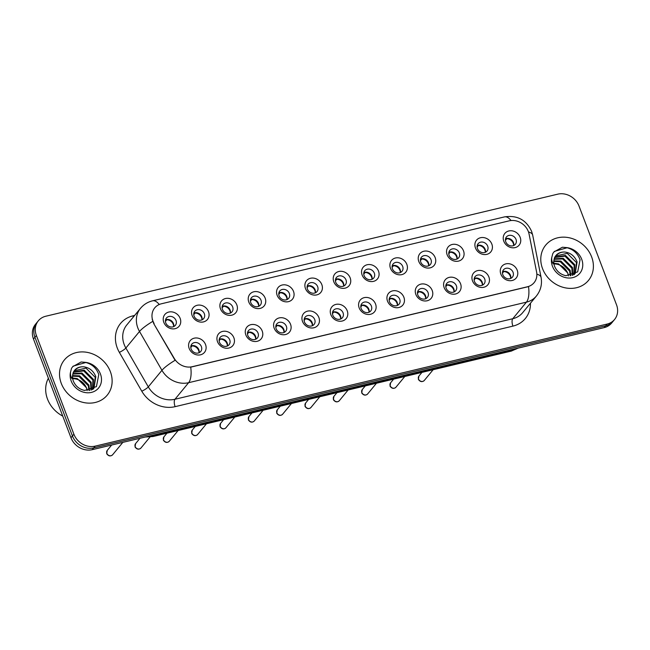 <?xml version="1.0" encoding="UTF-8"?>
<svg xmlns="http://www.w3.org/2000/svg" width="650" height="650" viewBox="0 0 650 650"><rect width="100%" height="100%" fill="white"/><g stroke="black" fill="none" stroke-linecap="round" stroke-linejoin="round"><path stroke-width="0.97" d="M233.878 337.789A9.238 8.027 -140.5 0 1 228.849 348.051A9.238 8.027 -140.5 0 1 217.506 341.689A9.238 8.027 -140.5 0 1 222.536 331.427A9.238 8.027 -140.5 0 1 233.878 337.789M219.489 342.282A5.777 5.021 39.5 0 0 223.909 346.214A5.777 5.021 39.5 0 0 229.06 344.736A5.777 5.021 39.5 0 0 229.718 339.844A5.777 5.021 39.5 0 0 225.29 335.912A5.777 5.021 39.5 0 0 220.139 337.391A5.777 5.021 39.5 0 0 219.489 342.282M262.21 331.029A9.238 8.027 -140.5 0 1 257.181 341.299A9.238 8.027 -140.5 0 1 245.846 334.937A9.238 8.027 -140.5 0 1 250.868 324.667A9.238 8.027 -140.5 0 1 262.21 331.029M247.821 335.53A5.777 5.021 39.5 0 0 252.241 339.463A5.777 5.021 39.5 0 0 257.392 337.984A5.777 5.021 39.5 0 0 258.05 333.084A5.777 5.021 39.5 0 0 253.622 329.152A5.777 5.021 39.5 0 0 248.479 330.631A5.777 5.021 39.5 0 0 247.821 335.53M290.542 324.277A9.238 8.027 -140.5 0 1 285.521 334.539A9.238 8.027 -140.5 0 1 274.178 328.177A9.238 8.027 -140.5 0 1 279.199 317.915A9.238 8.027 -140.5 0 1 290.542 324.277M276.152 328.77A5.777 5.021 39.5 0 0 280.572 332.702A5.777 5.021 39.5 0 0 285.724 331.224A5.777 5.021 39.5 0 0 286.382 326.332A5.777 5.021 39.5 0 0 281.962 322.4A5.777 5.021 39.5 0 0 276.811 323.879A5.777 5.021 39.5 0 0 276.152 328.77M318.874 317.517A9.238 8.027 -140.5 0 1 313.852 327.787A9.238 8.027 -140.5 0 1 302.51 321.425A9.238 8.027 -140.5 0 1 307.539 311.155A9.238 8.027 -140.5 0 1 318.874 317.517M304.484 322.018A5.777 5.021 39.5 0 0 308.912 325.951A5.777 5.021 39.5 0 0 314.056 324.472A5.777 5.021 39.5 0 0 314.714 319.572A5.777 5.021 39.5 0 0 310.294 315.64A5.777 5.021 39.5 0 0 305.142 317.119A5.777 5.021 39.5 0 0 304.484 322.018M347.214 310.765A9.238 8.027 -140.5 0 1 342.184 321.027A9.238 8.027 -140.5 0 1 330.842 314.665A9.238 8.027 -140.5 0 1 335.871 304.403A9.238 8.027 -140.5 0 1 347.214 310.765M332.824 315.258A5.777 5.021 39.5 0 0 337.244 319.191A5.777 5.021 39.5 0 0 342.396 317.712A5.777 5.021 39.5 0 0 343.054 312.821A5.777 5.021 39.5 0 0 338.626 308.888A5.777 5.021 39.5 0 0 333.474 310.367A5.777 5.021 39.5 0 0 332.824 315.258M375.546 304.005A9.238 8.027 -140.5 0 1 370.516 314.275A9.238 8.027 -140.5 0 1 359.182 307.913A9.238 8.027 -140.5 0 1 364.203 297.643A9.238 8.027 -140.5 0 1 375.546 304.005M361.156 308.506A5.777 5.021 39.5 0 0 365.576 312.439A5.777 5.021 39.5 0 0 370.727 310.96A5.777 5.021 39.5 0 0 371.386 306.061A5.777 5.021 39.5 0 0 366.957 302.128A5.777 5.021 39.5 0 0 361.814 303.607A5.777 5.021 39.5 0 0 361.156 308.506M403.877 297.253A9.238 8.027 -140.5 0 1 398.856 307.515A9.238 8.027 -140.5 0 1 387.514 301.153A9.238 8.027 -140.5 0 1 392.535 290.891A9.238 8.027 -140.5 0 1 403.877 297.253M389.488 301.746A5.777 5.021 39.5 0 0 393.908 305.679A5.777 5.021 39.5 0 0 399.059 304.2A5.777 5.021 39.5 0 0 399.717 299.309A5.777 5.021 39.5 0 0 395.298 295.376A5.777 5.021 39.5 0 0 390.146 296.855A5.777 5.021 39.5 0 0 389.488 301.746M432.209 290.493A9.238 8.027 -140.5 0 1 427.188 300.763A9.238 8.027 -140.5 0 1 415.846 294.401A9.238 8.027 -140.5 0 1 420.875 284.131A9.238 8.027 -140.5 0 1 432.209 290.493M417.82 294.994A5.777 5.021 39.5 0 0 422.248 298.927A5.777 5.021 39.5 0 0 427.391 297.448A5.777 5.021 39.5 0 0 428.049 292.549A5.777 5.021 39.5 0 0 423.629 288.616A5.777 5.021 39.5 0 0 418.478 290.095A5.777 5.021 39.5 0 0 417.82 294.994M460.549 283.741A9.238 8.027 -140.5 0 1 455.52 294.003A9.238 8.027 -140.5 0 1 444.177 287.641A9.238 8.027 -140.5 0 1 449.207 277.379A9.238 8.027 -140.5 0 1 460.549 283.741M446.16 288.234A5.777 5.021 39.5 0 0 450.58 292.167A5.777 5.021 39.5 0 0 455.731 290.688A5.777 5.021 39.5 0 0 456.389 285.797A5.777 5.021 39.5 0 0 451.961 281.864A5.777 5.021 39.5 0 0 446.81 283.343A5.777 5.021 39.5 0 0 446.16 288.234M488.881 276.981A9.238 8.027 -140.5 0 1 483.852 287.251A9.238 8.027 -140.5 0 1 472.517 280.889A9.238 8.027 -140.5 0 1 477.539 270.619A9.238 8.027 -140.5 0 1 488.881 276.981M474.492 281.483A5.777 5.021 39.5 0 0 478.912 285.415A5.777 5.021 39.5 0 0 484.063 283.936A5.777 5.021 39.5 0 0 484.721 279.037A5.777 5.021 39.5 0 0 480.293 275.104A5.777 5.021 39.5 0 0 475.15 276.583A5.777 5.021 39.5 0 0 474.492 281.483M517.213 270.229A9.238 8.027 -140.5 0 1 512.192 280.491A9.238 8.027 -140.5 0 1 500.849 274.129A9.238 8.027 -140.5 0 1 505.871 263.868A9.238 8.027 -140.5 0 1 517.213 270.229M502.824 274.723A5.777 5.021 39.5 0 0 507.252 278.655A5.777 5.021 39.5 0 0 512.395 277.176A5.777 5.021 39.5 0 0 513.053 272.285A5.777 5.021 39.5 0 0 508.633 268.352A5.777 5.021 39.5 0 0 503.482 269.831A5.777 5.021 39.5 0 0 502.824 274.723M205.538 344.541A9.238 8.027 -140.5 0 1 200.517 354.811A9.238 8.027 -140.5 0 1 189.174 348.449A9.238 8.027 -140.5 0 1 194.204 338.179A9.238 8.027 -140.5 0 1 205.538 344.541M191.149 349.042A5.777 5.021 39.5 0 0 195.577 352.974A5.777 5.021 39.5 0 0 200.72 351.496A5.777 5.021 39.5 0 0 201.378 346.596A5.777 5.021 39.5 0 0 196.958 342.664A5.777 5.021 39.5 0 0 191.807 344.142A5.777 5.021 39.5 0 0 191.149 349.042M208.496 311.651A9.238 8.027 -140.5 0 1 203.474 321.912A9.238 8.027 -140.5 0 1 192.132 315.551A9.238 8.027 -140.5 0 1 197.153 305.289A9.238 8.027 -140.5 0 1 208.496 311.651M194.106 316.144A5.777 5.021 39.5 0 0 198.526 320.076A5.777 5.021 39.5 0 0 203.678 318.598A5.777 5.021 39.5 0 0 204.336 313.706A5.777 5.021 39.5 0 0 199.916 309.774A5.777 5.021 39.5 0 0 194.764 311.252A5.777 5.021 39.5 0 0 194.106 316.144M236.828 304.891A9.238 8.027 -140.5 0 1 231.806 315.161A9.238 8.027 -140.5 0 1 220.464 308.799A9.238 8.027 -140.5 0 1 225.493 298.529A9.238 8.027 -140.5 0 1 236.828 304.891M222.438 309.392A5.777 5.021 39.5 0 0 226.866 313.324A5.777 5.021 39.5 0 0 232.009 311.846A5.777 5.021 39.5 0 0 232.668 306.954A5.777 5.021 39.5 0 0 228.248 303.022A5.777 5.021 39.5 0 0 223.096 304.501A5.777 5.021 39.5 0 0 222.438 309.392M265.168 298.139A9.238 8.027 -140.5 0 1 260.138 308.401A9.238 8.027 -140.5 0 1 248.796 302.039A9.238 8.027 -140.5 0 1 253.825 291.777A9.238 8.027 -140.5 0 1 265.168 298.139M250.778 302.632A5.777 5.021 39.5 0 0 255.198 306.564A5.777 5.021 39.5 0 0 260.349 305.086A5.777 5.021 39.5 0 0 261.007 300.194A5.777 5.021 39.5 0 0 256.579 296.262A5.777 5.021 39.5 0 0 251.428 297.741A5.777 5.021 39.5 0 0 250.778 302.632M293.499 291.379A9.238 8.027 -140.5 0 1 288.47 301.649A9.238 8.027 -140.5 0 1 277.136 295.287A9.238 8.027 -140.5 0 1 282.157 285.017A9.238 8.027 -140.5 0 1 293.499 291.379M279.11 295.88A5.777 5.021 39.5 0 0 283.53 299.812A5.777 5.021 39.5 0 0 288.681 298.334A5.777 5.021 39.5 0 0 289.339 293.442A5.777 5.021 39.5 0 0 284.911 289.51A5.777 5.021 39.5 0 0 279.768 290.989A5.777 5.021 39.5 0 0 279.11 295.88M321.831 284.627A9.238 8.027 -140.5 0 1 316.81 294.889A9.238 8.027 -140.5 0 1 305.467 288.527A9.238 8.027 -140.5 0 1 310.489 278.265A9.238 8.027 -140.5 0 1 321.831 284.627M307.442 289.12A5.777 5.021 39.5 0 0 311.862 293.053A5.777 5.021 39.5 0 0 317.013 291.574A5.777 5.021 39.5 0 0 317.671 286.683A5.777 5.021 39.5 0 0 313.251 282.75A5.777 5.021 39.5 0 0 308.1 284.229A5.777 5.021 39.5 0 0 307.442 289.12M350.163 277.867A9.238 8.027 -140.5 0 1 345.142 288.137A9.238 8.027 -140.5 0 1 333.799 281.775A9.238 8.027 -140.5 0 1 338.829 271.505A9.238 8.027 -140.5 0 1 350.163 277.867M335.774 282.368A5.777 5.021 39.5 0 0 340.202 286.301A5.777 5.021 39.5 0 0 345.345 284.822A5.777 5.021 39.5 0 0 346.003 279.931A5.777 5.021 39.5 0 0 341.583 275.998A5.777 5.021 39.5 0 0 336.432 277.477A5.777 5.021 39.5 0 0 335.774 282.368M378.503 271.115A9.238 8.027 -140.5 0 1 373.474 281.377A9.238 8.027 -140.5 0 1 362.131 275.015A9.238 8.027 -140.5 0 1 367.161 264.753A9.238 8.027 -140.5 0 1 378.503 271.115M364.114 275.608A5.777 5.021 39.5 0 0 368.534 279.541A5.777 5.021 39.5 0 0 373.685 278.062A5.777 5.021 39.5 0 0 374.343 273.171A5.777 5.021 39.5 0 0 369.915 269.238A5.777 5.021 39.5 0 0 364.764 270.717A5.777 5.021 39.5 0 0 364.114 275.608M406.835 264.355A9.238 8.027 -140.5 0 1 401.806 274.625A9.238 8.027 -140.5 0 1 390.471 268.263A9.238 8.027 -140.5 0 1 395.493 257.993A9.238 8.027 -140.5 0 1 406.835 264.355M392.446 268.856A5.777 5.021 39.5 0 0 396.866 272.789A5.777 5.021 39.5 0 0 402.017 271.31A5.777 5.021 39.5 0 0 402.675 266.419A5.777 5.021 39.5 0 0 398.247 262.486A5.777 5.021 39.5 0 0 393.104 263.965A5.777 5.021 39.5 0 0 392.446 268.856M435.167 257.603A9.238 8.027 -140.5 0 1 430.146 267.865A9.238 8.027 -140.5 0 1 418.803 261.503A9.238 8.027 -140.5 0 1 423.824 251.241A9.238 8.027 -140.5 0 1 435.167 257.603M420.777 262.096A5.777 5.021 39.5 0 0 425.198 266.029A5.777 5.021 39.5 0 0 430.349 264.55A5.777 5.021 39.5 0 0 431.007 259.659A5.777 5.021 39.5 0 0 426.587 255.726A5.777 5.021 39.5 0 0 421.436 257.205A5.777 5.021 39.5 0 0 420.777 262.096M463.499 250.843A9.238 8.027 -140.5 0 1 458.477 261.113A9.238 8.027 -140.5 0 1 447.135 254.751A9.238 8.027 -140.5 0 1 452.164 244.481A9.238 8.027 -140.5 0 1 463.499 250.843M449.109 255.344A5.777 5.021 39.5 0 0 453.538 259.277A5.777 5.021 39.5 0 0 458.681 257.798A5.777 5.021 39.5 0 0 459.339 252.907A5.777 5.021 39.5 0 0 454.919 248.974A5.777 5.021 39.5 0 0 449.767 250.453A5.777 5.021 39.5 0 0 449.109 255.344M491.839 244.091A9.238 8.027 -140.5 0 1 486.809 254.353A9.238 8.027 -140.5 0 1 475.467 247.991A9.238 8.027 -140.5 0 1 480.496 237.729A9.238 8.027 -140.5 0 1 491.839 244.091M477.449 248.584A5.777 5.021 39.5 0 0 481.869 252.517A5.777 5.021 39.5 0 0 487.021 251.038A5.777 5.021 39.5 0 0 487.679 246.147A5.777 5.021 39.5 0 0 483.251 242.214A5.777 5.021 39.5 0 0 478.099 243.693A5.777 5.021 39.5 0 0 477.449 248.584M520.171 237.331A9.238 8.027 -140.5 0 1 515.141 247.601A9.238 8.027 -140.5 0 1 503.807 241.239A9.238 8.027 -140.5 0 1 508.828 230.969A9.238 8.027 -140.5 0 1 520.171 237.331M505.781 241.832A5.777 5.021 39.5 0 0 510.201 245.765A5.777 5.021 39.5 0 0 515.352 244.286A5.777 5.021 39.5 0 0 516.011 239.395A5.777 5.021 39.5 0 0 511.582 235.463A5.777 5.021 39.5 0 0 506.439 236.941A5.777 5.021 39.5 0 0 505.781 241.832M180.164 318.402A9.238 8.027 -140.5 0 1 175.134 328.673A9.238 8.027 -140.5 0 1 163.8 322.311A9.238 8.027 -140.5 0 1 168.821 312.041A9.238 8.027 -140.5 0 1 180.164 318.402M165.774 322.904A5.777 5.021 39.5 0 0 170.194 326.836A5.777 5.021 39.5 0 0 175.346 325.358A5.777 5.021 39.5 0 0 176.004 320.466A5.777 5.021 39.5 0 0 171.576 316.534A5.777 5.021 39.5 0 0 166.433 318.012A5.777 5.021 39.5 0 0 165.774 322.904M219.237 339.243A5.777 5.021 -140.5 0 1 227.167 342.932A5.777 5.021 -140.5 0 1 227.411 345.979M247.577 332.483A5.777 5.021 -140.5 0 1 255.499 336.18A5.777 5.021 -140.5 0 1 255.751 339.219M275.909 325.731A5.777 5.021 -140.5 0 1 283.831 329.42A5.777 5.021 -140.5 0 1 284.082 332.467M304.241 318.971A5.777 5.021 -140.5 0 1 312.171 322.668A5.777 5.021 -140.5 0 1 312.414 325.707M332.572 312.219A5.777 5.021 -140.5 0 1 340.502 315.916A5.777 5.021 -140.5 0 1 340.746 318.955M360.912 305.459A5.777 5.021 -140.5 0 1 368.834 309.156A5.777 5.021 -140.5 0 1 369.086 312.195M389.244 298.707A5.777 5.021 -140.5 0 1 397.166 302.404A5.777 5.021 -140.5 0 1 397.418 305.443M417.576 291.947A5.777 5.021 -140.5 0 1 425.506 295.644A5.777 5.021 -140.5 0 1 425.75 298.683M445.908 285.196A5.777 5.021 -140.5 0 1 453.838 288.892A5.777 5.021 -140.5 0 1 454.082 291.931M474.248 278.436A5.777 5.021 -140.5 0 1 482.17 282.132A5.777 5.021 -140.5 0 1 482.422 285.171M502.58 271.684A5.777 5.021 -140.5 0 1 510.502 275.381A5.777 5.021 -140.5 0 1 510.754 278.419M190.905 345.995A5.777 5.021 -140.5 0 1 198.835 349.692A5.777 5.021 -140.5 0 1 199.079 352.731M193.862 313.105A5.777 5.021 -140.5 0 1 201.784 316.802A5.777 5.021 -140.5 0 1 202.036 319.841M222.194 306.345A5.777 5.021 -140.5 0 1 230.124 310.042A5.777 5.021 -140.5 0 1 230.368 313.081M250.526 299.593A5.777 5.021 -140.5 0 1 258.456 303.29A5.777 5.021 -140.5 0 1 258.7 306.329M278.858 292.833A5.777 5.021 -140.5 0 1 286.788 296.53A5.777 5.021 -140.5 0 1 287.04 299.569M307.198 286.081A5.777 5.021 -140.5 0 1 315.12 289.778A5.777 5.021 -140.5 0 1 315.372 292.817M335.53 279.321A5.777 5.021 -140.5 0 1 343.46 283.018A5.777 5.021 -140.5 0 1 343.704 286.065M363.862 272.569A5.777 5.021 -140.5 0 1 371.792 276.266A5.777 5.021 -140.5 0 1 372.036 279.305M392.202 265.809A5.777 5.021 -140.5 0 1 400.124 269.506A5.777 5.021 -140.5 0 1 400.376 272.553M420.534 259.058A5.777 5.021 -140.5 0 1 428.456 262.754A5.777 5.021 -140.5 0 1 428.707 265.793M448.866 252.297A5.777 5.021 -140.5 0 1 456.796 255.994A5.777 5.021 -140.5 0 1 457.039 259.041M477.198 245.546A5.777 5.021 -140.5 0 1 485.128 249.243A5.777 5.021 -140.5 0 1 485.371 252.281M505.538 238.786A5.777 5.021 -140.5 0 1 513.459 242.482A5.777 5.021 -140.5 0 1 513.711 245.529M165.523 319.857A5.777 5.021 -140.5 0 1 173.452 323.554A5.777 5.021 -140.5 0 1 173.704 326.592M154.099 323.481A15.6 13.544 -140.5 0 1 152.961 321.092A15.6 13.544 -140.5 0 1 154.732 307.881A15.6 13.544 -140.5 0 1 161.444 303.769L509.218 220.846A15.6 13.544 -140.5 0 1 529.076 234.073L536.583 271.952A15.6 13.544 -140.5 0 1 534.089 282.677A15.6 13.544 -140.5 0 1 527.386 286.788L192.229 366.697A15.6 13.544 -140.5 0 1 174.224 358.353L153.831 323.798L152.173 319.158M61.271 383.378A27.722 24.082 39.5 0 0 82.501 402.252A27.722 24.082 39.5 0 0 107.218 395.159A27.722 24.082 39.5 0 0 110.37 371.67A27.722 24.082 39.5 0 0 89.139 352.796A27.722 24.082 39.5 0 0 64.423 359.889A27.722 24.082 39.5 0 0 61.271 383.378A27.722 24.082 39.5 0 0 82.501 402.252A27.722 24.082 39.5 0 0 107.218 395.159A27.722 24.082 39.5 0 0 110.37 371.67A27.722 24.082 39.5 0 0 89.139 352.796A27.722 24.082 39.5 0 0 64.423 359.889A27.722 24.082 39.5 0 0 61.271 383.378M542.539 268.621A27.722 24.082 39.5 0 0 563.769 287.503A27.722 24.082 39.5 0 0 588.486 280.402A27.722 24.082 39.5 0 0 591.638 256.921A27.722 24.082 39.5 0 0 570.408 238.038A27.722 24.082 39.5 0 0 545.691 245.139A27.722 24.082 39.5 0 0 542.539 268.621A27.722 24.082 39.5 0 0 563.769 287.503A27.722 24.082 39.5 0 0 588.486 280.402A27.722 24.082 39.5 0 0 591.638 256.921A27.722 24.082 39.5 0 0 570.408 238.038A27.722 24.082 39.5 0 0 545.691 245.139A27.722 24.082 39.5 0 0 542.539 268.621M38.35 320.799L35.441 324.334A17.331 15.056 39.5 0 0 33.475 339.007L70.972 437.743A17.331 15.056 39.5 0 0 92.243 449.67L604.191 327.6L605.654 325.829A17.331 15.056 39.5 0 0 613.104 321.262A17.331 15.056 39.5 0 1 605.654 325.829L93.697 447.899L605.654 325.829L607.108 324.066A17.331 15.056 39.5 0 0 614.559 319.499A17.331 15.056 39.5 0 0 616.525 304.817L579.028 206.091A17.331 15.056 39.5 0 0 557.757 194.163L45.809 316.225A17.331 15.056 39.5 0 0 38.35 320.799A17.331 15.056 39.5 0 0 36.384 335.473L73.889 434.208A17.331 15.056 39.5 0 0 95.152 446.136L607.108 324.066M70.972 437.743L72.434 435.971A17.331 15.056 39.5 0 0 93.697 447.899A17.331 15.056 39.5 0 1 72.434 435.971L34.929 337.244L72.434 435.971L73.889 434.208M36.896 322.562A17.331 15.056 39.5 0 0 34.929 337.244A17.331 15.056 39.5 0 1 36.896 322.562M536.843 274.17A20.215 6.874 -11.2 0 1 541.052 277.29C542.303 284.221 540.735 290.477 536.356 296.059A23.108 20.069 -140.5 0 1 526.419 302.152A20.215 8.369 76.6 0 0 528.523 286.609L190.718 367.152A20.215 8.369 -103.4 0 1 188.622 382.696A23.108 20.069 -140.5 0 1 161.947 370.321A20.215 3.965 -30 0 1 175.086 360.303L153.831 323.798M604.191 327.6A17.331 15.056 39.5 0 0 611.65 323.034L614.559 319.499M173.639 326.625A6.354 5.517 39.5 0 0 166.774 319.784L165.425 321.425M192.148 345.637L190.808 347.563M199.022 352.763A6.354 5.517 39.5 0 0 198.616 350.456A6.354 5.517 39.5 0 0 192.156 345.922M201.971 319.865A6.354 5.517 39.5 0 0 195.106 313.032L193.765 314.665M230.311 313.113A6.354 5.517 39.5 0 0 223.446 306.272L222.097 307.913M258.643 306.353A6.354 5.517 39.5 0 0 251.778 299.52L250.429 301.153M286.975 299.601A6.354 5.517 39.5 0 0 280.109 292.76L278.761 294.401M220.48 338.877L219.139 340.803M227.354 346.003A6.354 5.517 39.5 0 0 226.947 343.696A6.354 5.517 39.5 0 0 220.488 339.17M248.812 332.126L247.471 334.051M255.686 339.251A6.354 5.517 39.5 0 0 255.287 336.944A6.354 5.517 39.5 0 0 248.82 332.41M277.152 325.366L275.811 327.291M284.017 332.491A6.354 5.517 39.5 0 0 283.619 330.184A6.354 5.517 39.5 0 0 277.152 325.658M48.376 378.235A28.884 25.09 39.5 0 0 47.507 399.084A28.884 25.09 39.5 0 0 62.749 416.089M83.728 366.803A13.057 11.343 39.5 0 0 74.653 370.541C72.369 373.409 71.931 376.935 73.336 381.103C75.514 386.149 79.276 389.261 84.638 390.455L96.419 386.628L98.784 374.571C96.46 367.973 91.869 363.886 85.028 362.31L81.128 361.985L72.678 366.689L71.524 368.347L70.59 371.881C70.192 374.303 70.663 376.553 72.004 378.617L73.166 372.645C75.108 368.509 78.634 366.567 83.728 366.803C89.448 367.624 93.478 370.906 95.826 376.659L93.974 388.164L92.763 389.415M72.572 375.602L79.625 375.814L88.888 385.076L89.538 390.455M72.532 376.163L79.048 376.512L88.311 385.775L89.001 390.544M73.003 373.579L81.941 373.011L91.203 382.273L91.382 389.984M72.857 374.059L81.364 373.709L90.626 382.972L90.968 390.114M73.759 371.841L84.248 370.199L93.511 379.462L92.722 389.431M73.539 372.255L83.671 370.906L92.934 380.169L92.446 389.561M74.531 370.703L85.987 368.103L95.249 377.366L93.673 388.513M72.581 377.991L77.317 378.617L86.58 387.879L87.206 390.666M87.165 390.666A13.057 11.343 39.5 0 0 86.466 388.017A13.057 11.343 39.5 0 0 74.051 378.739L72.678 378.666M72.589 366.803L73.174 366.137L85.865 362.497M564.996 252.054A13.057 11.343 39.5 0 0 555.921 255.791C553.629 258.659 553.199 262.178 554.604 266.354C556.782 271.391 560.544 274.511 565.906 275.697L577.688 271.879L580.052 259.821C577.728 253.224 573.137 249.137 566.296 247.561L562.396 247.227L553.946 251.94L552.793 253.589L551.858 257.124C551.46 259.553 551.931 261.796 553.272 263.868L554.434 257.896C556.376 253.76 559.902 251.81 564.996 252.054C570.716 252.866 574.746 256.157 577.094 261.909L575.242 273.414L574.031 274.658M553.841 260.845L560.893 261.064L570.156 270.327L570.806 275.706M553.8 261.406L560.316 261.763L569.579 271.026L570.269 275.787M554.271 258.83L563.209 258.253L572.471 267.516L572.65 275.226M554.125 259.301L562.632 258.96L571.886 268.223L572.227 275.364M555.027 257.091L565.516 255.45L574.779 264.713L573.991 274.682M554.808 257.498L564.939 256.149L574.202 265.411L573.714 274.812M555.791 255.946L567.255 253.346L576.509 262.608L574.941 273.756M553.849 263.242L558.586 263.868L567.848 273.13L568.474 275.917M568.433 275.917A13.057 11.343 39.5 0 0 567.734 273.268A13.057 11.343 39.5 0 0 555.319 263.989L553.946 263.916M553.857 252.054L554.442 251.387L567.133 247.748M315.307 292.841A6.354 5.517 39.5 0 0 308.441 286.008L307.101 287.641M343.647 286.089A6.354 5.517 39.5 0 0 336.781 279.248L335.433 280.889M371.979 279.329A6.354 5.517 39.5 0 0 365.113 272.496L363.764 274.129M305.484 318.614L304.143 320.539M312.358 325.739A6.354 5.517 39.5 0 0 311.951 323.432A6.354 5.517 39.5 0 0 305.492 318.898M333.816 311.854L332.475 313.779M340.689 318.979A6.354 5.517 39.5 0 0 340.283 316.672A6.354 5.517 39.5 0 0 333.824 312.146M362.148 305.102L360.807 307.027M369.021 312.227A6.354 5.517 39.5 0 0 368.623 309.92A6.354 5.517 39.5 0 0 362.156 305.386M400.311 272.577A6.354 5.517 39.5 0 0 393.445 265.736L392.096 267.377M428.642 265.817A6.354 5.517 39.5 0 0 421.777 258.984L420.436 260.618M456.983 259.066A6.354 5.517 39.5 0 0 450.117 252.224L448.768 253.866M485.314 252.306A6.354 5.517 39.5 0 0 478.449 245.472L477.1 247.106M513.646 245.554A6.354 5.517 39.5 0 0 506.781 238.713L505.432 240.354M390.488 298.342L389.147 300.267M397.353 305.467A6.354 5.517 39.5 0 0 396.955 303.16A6.354 5.517 39.5 0 0 390.496 298.634M418.819 291.59L417.479 293.516M425.693 298.716A6.354 5.517 39.5 0 0 425.287 296.408A6.354 5.517 39.5 0 0 418.827 291.874M447.151 284.83L445.811 286.756M454.025 291.956A6.354 5.517 39.5 0 0 453.619 289.648A6.354 5.517 39.5 0 0 447.159 285.123M475.483 278.078L474.142 280.004M482.357 285.204A6.354 5.517 39.5 0 0 481.959 282.896A6.354 5.517 39.5 0 0 475.491 278.363M503.823 271.318L502.483 273.244M510.689 278.444A6.354 5.517 39.5 0 0 510.291 276.136A6.354 5.517 39.5 0 0 503.831 271.611M530.457 303.217A28.884 25.09 -140.5 0 1 512.923 326.121L175.118 406.664A28.884 25.09 -140.5 0 1 141.781 391.202A5.777 1.129 150 0 0 148.298 386.888L161.947 370.321L139.514 331.467A23.108 20.069 -140.5 0 1 137.832 327.933A23.108 20.069 -140.5 0 1 140.465 308.36L126.807 324.927A23.108 20.069 39.5 0 0 124.183 344.5A23.108 20.069 39.5 0 0 125.864 348.034L148.298 386.888A23.108 20.069 39.5 0 0 174.964 399.262L512.769 318.719A23.108 20.069 39.5 0 0 522.706 312.626L536.356 296.059M152.75 321.392A20.215 3.965 -30 0 0 139.514 331.467L125.864 348.034A5.777 1.129 150 0 1 119.348 352.349A28.884 25.09 -140.5 0 1 132.949 315.851L134.623 315.453M511.054 220.537A20.215 8.369 -103.4 0 0 504.489 216.897L152.62 300.796A20.215 8.369 76.6 0 1 159.242 304.509M512.923 326.121A5.777 2.389 -103.4 0 1 512.769 318.719L526.419 302.152L188.622 382.696L174.964 399.262A5.777 2.389 -103.4 0 0 175.118 406.664M528.499 231.969A20.215 6.874 -11.2 0 1 532.683 235.081L541.052 277.29M141.781 391.202L119.348 352.349M36.384 335.473L33.475 339.007M95.152 446.136L92.243 449.67M132.949 315.851A5.777 2.389 -103.4 0 0 133.421 316.916M148.509 436.256A23.108 20.069 39.5 0 0 154.188 435.703L155.009 434.704M518.131 348.124L511.306 351.089L152.912 436.548A11.554 4.786 -103.4 0 0 154.188 435.703L512.574 350.244L513.394 349.245M511.306 351.089A11.554 4.786 -103.4 0 0 512.574 350.244A23.108 20.069 39.5 0 0 517.692 348.229M112.596 454.797C110.516 456.576 108.558 456.227 106.706 453.741L107.25 450.393A3.469 3.014 39.5 0 0 106.852 453.326A3.469 3.014 39.5 0 0 109.509 455.691A3.469 3.014 39.5 0 0 112.596 454.797L122.834 442.374M140.928 448.045C138.848 449.824 136.89 449.467 135.046 446.989L135.582 443.633A3.469 3.014 39.5 0 0 135.184 446.574A3.469 3.014 39.5 0 0 137.841 448.931A3.469 3.014 39.5 0 0 140.928 448.045L150.004 437.036M169.26 441.285C167.188 443.064 165.222 442.715 163.377 440.229L163.914 436.881A3.469 3.014 39.5 0 0 163.524 439.814A3.469 3.014 39.5 0 0 166.173 442.179A3.469 3.014 39.5 0 0 169.26 441.285L178.124 430.536M197.6 434.533C195.52 436.312 193.562 435.955 191.709 433.477L192.246 430.121A3.469 3.014 39.5 0 0 191.856 433.062A3.469 3.014 39.5 0 0 194.504 435.419A3.469 3.014 39.5 0 0 197.6 434.533L206.456 423.784M70.59 371.881A16.526 14.357 39.5 0 0 71.191 381.014A16.526 14.357 39.5 0 0 91.471 392.389A16.526 14.357 39.5 0 0 100.449 374.034A16.526 14.357 39.5 0 0 85.028 362.31M551.858 257.124A16.526 14.357 39.5 0 0 552.459 266.256A16.526 14.357 39.5 0 0 572.739 277.639A16.526 14.357 39.5 0 0 581.717 259.285A16.526 14.357 39.5 0 0 566.296 247.561M225.932 427.773C223.852 429.552 221.894 429.203 220.041 426.717L220.586 423.369A3.469 3.014 39.5 0 0 220.188 426.302A3.469 3.014 39.5 0 0 222.844 428.667A3.469 3.014 39.5 0 0 225.932 427.773L234.788 417.024M254.264 421.021C252.192 422.801 250.226 422.451 248.381 419.965L248.918 416.609A3.469 3.014 39.5 0 0 248.519 419.551A3.469 3.014 39.5 0 0 251.176 421.907A3.469 3.014 39.5 0 0 254.264 421.021L263.128 410.272M282.596 414.261C280.524 416.041 278.558 415.691 276.713 413.205L277.249 409.858A3.469 3.014 39.5 0 0 276.859 412.791A3.469 3.014 39.5 0 0 279.508 415.155A3.469 3.014 39.5 0 0 282.596 414.261L291.46 403.512M310.936 407.509C308.856 409.289 306.898 408.939 305.045 406.453L305.581 403.098A3.469 3.014 39.5 0 0 305.191 406.039A3.469 3.014 39.5 0 0 307.84 408.395A3.469 3.014 39.5 0 0 310.936 407.509L319.792 396.76M339.267 400.749C337.188 402.529 335.229 402.179 333.377 399.693L333.921 396.346A3.469 3.014 39.5 0 0 333.523 399.279A3.469 3.014 39.5 0 0 336.18 401.643A3.469 3.014 39.5 0 0 339.267 400.749L348.124 390M367.599 393.998C365.527 395.777 363.561 395.428 361.717 392.941L362.253 389.586A3.469 3.014 39.5 0 0 361.855 392.527A3.469 3.014 39.5 0 0 364.512 394.883A3.469 3.014 39.5 0 0 367.599 393.998L376.464 383.248M395.931 387.238C393.859 389.017 391.893 388.668 390.049 386.181L390.585 382.834A3.469 3.014 39.5 0 0 390.195 385.767A3.469 3.014 39.5 0 0 392.844 388.131A3.469 3.014 39.5 0 0 395.931 387.238L404.796 376.488M424.271 380.486C422.191 382.265 420.233 381.916 418.381 379.429L418.917 376.074A3.469 3.014 39.5 0 0 418.527 379.015A3.469 3.014 39.5 0 0 421.176 381.371A3.469 3.014 39.5 0 0 424.271 380.486L433.128 369.736M532.683 235.081L531.619 231.368C526.224 219.814 517.181 214.988 504.489 216.897M152.62 300.796C147.753 301.99 143.699 304.509 140.465 308.36M152.912 436.548L145.332 437.011M107.25 450.393L111.654 445.039M135.582 443.633L139.994 438.287M163.914 436.881L166.944 433.201M192.246 430.121L195.276 426.449M220.586 423.369L223.616 419.689M248.918 416.609L251.948 412.937M277.249 409.858L280.28 406.177M305.581 403.098L308.612 399.425M333.921 396.346L336.952 392.665M362.253 389.586L365.284 385.913M390.585 382.834L393.616 379.153M418.917 376.074L421.948 372.401"/></g></svg>
